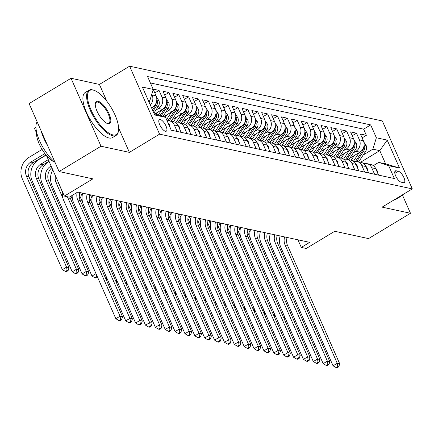 <?xml version="1.0" encoding="UTF-8"?>
<svg xmlns="http://www.w3.org/2000/svg" width="434" height="434" viewBox="0 0 434 434"><rect width="100%" height="100%" fill="white"/><g stroke="black" fill="none" stroke-linecap="round" stroke-linejoin="round"><path stroke-width="0.65" d="M165.452 131.263A6.743 2.49 58.9 0 0 166.347 131.16A6.743 2.49 58.9 0 0 165.544 125.084A6.743 2.49 58.9 0 0 160.265 119.513A6.743 2.49 58.9 0 0 159.37 119.61A6.743 2.49 58.9 0 0 160.179 125.692A6.743 2.49 58.9 0 0 165.452 131.263M35.93 127.205L34.4 128.133L36.559 133.037M71.035 78.272L29.1 103.59L59.073 171.544L101.003 146.225L129.386 152.372L159.576 134.144L129.609 66.196L99.419 84.424L71.035 78.272L101.003 146.225M159.576 134.144L412.3 188.904L382.332 120.95L129.609 66.196M412.3 188.904L382.11 207.132L410.488 213.278L402.378 194.893M410.488 213.278L368.558 238.597L334.744 231.273L306.23 248.487L301.294 247.418L309.681 242.356L77.691 192.088L69.304 197.155L64.368 196.087L92.881 178.868L59.073 171.544M349.809 158.231L359.916 152.128A8.43 7.4 -77.8 0 0 363.383 140.73L360.426 134.03L366.35 135.31L362.119 137.866M353.325 152.866L355.967 151.271A8.43 7.4 -77.8 0 0 359.433 139.873L356.477 133.173L352.245 135.728M356.477 133.173L350.553 131.887L353.509 138.592A8.43 7.4 -77.8 0 1 350.043 149.99L339.936 156.094M330.062 153.951L340.169 147.848A8.43 7.4 -77.8 0 0 343.641 136.455L340.685 129.75L346.609 131.035L342.377 133.585M320.189 151.813L330.296 145.71A8.43 7.4 -77.8 0 0 333.768 134.312L330.811 127.612L336.735 128.893L332.504 131.448M310.321 149.676L320.428 143.573A8.43 7.4 -77.8 0 0 323.894 132.175L320.938 125.469L326.862 126.755L322.63 129.31M300.447 147.533L310.554 141.435A8.43 7.4 -77.8 0 0 314.026 130.037L311.07 123.332L316.988 124.618L312.762 127.173M290.574 145.395L300.681 139.292A8.43 7.4 -77.8 0 0 304.153 127.894L301.196 121.195L307.12 122.475L302.889 125.03M280.706 143.258L290.813 137.155A8.43 7.4 -77.8 0 0 294.279 125.757L291.322 119.057L297.247 120.337L293.015 122.893M270.832 141.121L280.939 135.017A8.43 7.4 -77.8 0 0 284.406 123.619L281.449 116.914L287.373 118.2L283.142 120.755M260.959 138.978L271.066 132.875A8.43 7.4 -77.8 0 0 274.538 121.482L271.581 114.777L277.505 116.062L273.274 118.612M251.085 136.84L261.192 130.737A8.43 7.4 -77.8 0 0 264.664 119.339L261.707 112.639L267.632 113.92L263.4 116.475M241.217 134.703L251.324 128.6A8.43 7.4 -77.8 0 0 254.791 117.202L251.834 110.496L257.758 111.782L253.527 114.337M231.344 132.56L241.45 126.462A8.43 7.4 -77.8 0 0 244.922 115.064L241.966 108.359L247.885 109.645L243.658 112.2M221.47 130.422L231.577 124.319A8.43 7.4 -77.8 0 0 235.049 112.921L232.092 106.222L238.016 107.502L233.785 110.057M211.602 128.285L221.709 122.182A8.43 7.4 -77.8 0 0 225.175 110.784L222.219 104.084L228.143 105.364L223.911 107.92M201.729 126.148L211.835 120.044A8.43 7.4 -77.8 0 0 215.302 108.646L212.345 101.941L218.269 103.227L214.038 105.782M191.855 124.005L201.962 117.902A8.43 7.4 -77.8 0 0 205.434 106.509L202.477 99.804L208.401 101.089L204.17 103.639M181.987 121.867L192.094 115.764A8.43 7.4 -77.8 0 0 195.56 104.366L192.604 97.666L198.528 98.947L194.296 101.502M172.114 119.73L182.22 113.627A8.43 7.4 -77.8 0 0 185.687 102.229L182.73 95.523L188.654 96.809L184.423 99.364M163.689 116.713L172.347 111.489A8.43 7.4 -77.8 0 0 175.819 100.091L172.862 93.386L178.781 94.672L174.555 97.227M154.943 113.898L162.473 109.346A8.43 7.4 -77.8 0 0 165.945 97.954L162.989 91.248L168.913 92.529L164.681 95.084M151.553 107.844L152.605 107.209A8.43 7.4 -77.8 0 0 156.072 95.811L153.115 89.111L159.039 90.391L154.808 92.947M398.358 171.262L396.188 170.795A6.537 2.409 58.9 0 0 395.32 170.893A6.537 2.409 58.9 0 0 396.101 176.784A6.537 2.409 58.9 0 0 401.211 182.182L403.381 182.649A6.537 2.409 58.9 0 0 404.249 182.551A6.537 2.409 58.9 0 0 403.468 176.66A6.537 2.409 58.9 0 0 398.358 171.262L394.848 173.388M154.141 113.724L165.56 117.332L171.229 130.189L394.332 178.531L388.663 165.674L378.714 162.381L373.332 165.631M165.56 117.332L154.699 114.983L142.385 87.066L153.245 89.42L147.576 76.563L370.679 124.905L376.354 137.762L387.209 140.111L399.524 168.029L388.663 165.674M155.887 110.084L158.529 108.495L162.473 109.346M165.761 112.227L168.397 110.632L172.347 111.489M175.634 114.364L178.271 112.769L182.22 113.627M185.502 116.502L188.144 114.907L192.094 115.764M195.376 118.639L198.012 117.05L201.962 117.902M205.249 120.782L207.886 119.187L211.835 120.044M215.123 122.92L217.759 121.325L221.709 122.182M224.991 125.057L227.628 123.468L231.577 124.319M234.865 127.195L237.501 125.605L241.45 126.462M244.738 129.337L247.375 127.742L251.324 128.6M254.606 131.475L257.248 129.88L261.192 130.737M264.48 133.612L267.116 132.023L271.066 132.875M274.353 135.755L276.99 134.16L280.939 135.017M284.221 137.893L286.863 136.298L290.813 137.155M294.095 140.03L296.731 138.441L300.681 139.292M303.968 142.168L306.605 140.578L310.554 141.435M313.842 144.31L316.478 142.715L320.428 143.573M323.71 146.448L326.352 144.853L330.296 145.71M333.583 148.585L336.22 146.996L340.169 147.848M343.457 150.728L346.093 149.133L350.043 149.99M366.35 135.31L363.638 129.158L150.392 82.954M151.792 94.2L152.122 94.959A8.43 7.4 102.2 0 1 150.31 105.028M159.039 90.391L161.996 97.097A8.43 7.4 102.2 0 1 158.529 108.495M168.913 92.529L171.869 99.234A8.43 7.4 102.2 0 1 168.397 110.632M178.781 94.672L181.737 101.372A8.43 7.4 102.2 0 1 178.271 112.769M188.654 96.809L191.611 103.514A8.43 7.4 102.2 0 1 188.144 114.907M198.528 98.947L201.484 105.652A8.43 7.4 102.2 0 1 198.012 117.05M208.401 101.089L211.358 107.789A8.43 7.4 102.2 0 1 207.886 119.187M218.269 103.227L221.226 109.927A8.43 7.4 102.2 0 1 217.759 121.325M228.143 105.364L231.1 112.07A8.43 7.4 102.2 0 1 227.628 123.468M238.016 107.502L240.973 114.207A8.43 7.4 102.2 0 1 237.501 125.605M247.885 109.645L250.841 116.345A8.43 7.4 102.2 0 1 247.375 127.742M257.758 111.782L260.715 118.487A8.43 7.4 102.2 0 1 257.248 129.88M267.632 113.92L270.588 120.625A8.43 7.4 102.2 0 1 267.116 132.023M277.505 116.062L280.462 122.762A8.43 7.4 102.2 0 1 276.99 134.16M287.373 118.2L290.33 124.9A8.43 7.4 102.2 0 1 286.863 136.298M297.247 120.337L300.203 127.043A8.43 7.4 102.2 0 1 296.731 138.441M307.12 122.475L310.077 129.18A8.43 7.4 102.2 0 1 306.605 140.578M316.988 124.618L319.945 131.318A8.43 7.4 102.2 0 1 316.478 142.715M326.862 126.755L329.818 133.46A8.43 7.4 102.2 0 1 326.352 144.853M336.735 128.893L339.692 135.598A8.43 7.4 102.2 0 1 336.22 146.996M346.609 131.035L349.565 137.735A8.43 7.4 102.2 0 1 346.093 149.133M374.596 174.256L371.748 167.79A8.43 7.4 -77.8 0 0 366.822 163.602A8.43 7.4 -77.8 0 0 363.703 163.678M378.546 175.108L375.698 168.647A8.43 7.4 -77.8 0 0 370.772 164.453L366.822 163.602M368.672 172.971L365.824 166.504A8.43 7.4 -77.8 0 0 360.898 162.316L356.949 161.459A8.43 7.4 102.2 0 1 361.875 165.652L364.728 172.114M358.804 170.833L355.951 164.367A8.43 7.4 -77.8 0 0 351.03 160.179L347.081 159.321A8.43 7.4 102.2 0 1 352.001 163.509L354.855 169.976M348.931 168.696L346.077 162.229A8.43 7.4 -77.8 0 0 341.157 158.036L337.207 157.184A8.43 7.4 102.2 0 1 342.133 161.372L344.981 167.839M339.057 166.553L336.209 160.092A8.43 7.4 -77.8 0 0 331.283 155.898L327.334 155.041A8.43 7.4 102.2 0 1 332.26 159.235L335.108 165.701M329.189 164.415L326.335 157.949A8.43 7.4 -77.8 0 0 321.41 153.761L317.466 152.904A8.43 7.4 102.2 0 1 322.386 157.097L325.24 163.558M319.315 162.278L316.462 155.811A8.43 7.4 -77.8 0 0 311.541 151.623L307.592 150.766A8.43 7.4 102.2 0 1 312.513 154.954L315.366 161.421M309.442 160.135L306.594 153.674A8.43 7.4 -77.8 0 0 301.668 149.48L297.719 148.629A8.43 7.4 102.2 0 1 302.644 152.817L305.493 159.283M299.569 157.998L296.72 151.531A8.43 7.4 -77.8 0 0 291.794 147.343L287.845 146.486A8.43 7.4 102.2 0 1 292.771 150.679L295.625 157.141M289.7 155.86L286.847 149.394A8.43 7.4 -77.8 0 0 281.926 145.206L277.977 144.348A8.43 7.4 102.2 0 1 282.897 148.536L285.751 155.003M279.827 153.723L276.973 147.256A8.43 7.4 -77.8 0 0 272.053 143.068L268.103 142.211A8.43 7.4 102.2 0 1 273.029 146.399L275.878 152.866M269.953 151.58L267.105 145.119A8.43 7.4 -77.8 0 0 262.179 140.925L258.23 140.073A8.43 7.4 102.2 0 1 263.156 144.262L266.004 150.728M260.085 149.442L257.232 142.976A8.43 7.4 -77.8 0 0 252.306 138.788L248.362 137.931A8.43 7.4 102.2 0 1 253.282 142.124L256.136 148.585M250.212 147.305L247.358 140.838A8.43 7.4 -77.8 0 0 242.438 136.65L238.488 135.793A8.43 7.4 102.2 0 1 243.409 139.981L246.262 146.448M240.338 145.162L237.49 138.701A8.43 7.4 -77.8 0 0 232.564 134.507L228.615 133.656A8.43 7.4 102.2 0 1 233.541 137.844L236.389 144.31M230.47 143.025L227.617 136.564A8.43 7.4 -77.8 0 0 222.691 132.37L218.741 131.513A8.43 7.4 102.2 0 1 223.667 135.706L226.521 142.168M220.597 140.887L217.743 134.421A8.43 7.4 -77.8 0 0 212.823 130.233L208.873 129.375A8.43 7.4 102.2 0 1 213.794 133.569L216.647 140.03M210.723 138.75L207.875 132.283A8.43 7.4 -77.8 0 0 202.949 128.095L199 127.238A8.43 7.4 102.2 0 1 203.926 131.426L206.774 137.893M200.85 136.607L198.002 130.146A8.43 7.4 -77.8 0 0 193.076 125.952L189.126 125.1A8.43 7.4 102.2 0 1 194.052 129.289L196.906 135.755M190.982 134.469L188.128 128.003A8.43 7.4 -77.8 0 0 183.202 123.815L179.258 122.958A8.43 7.4 102.2 0 1 184.179 127.151L187.032 133.612M181.108 132.332L178.255 125.865A8.43 7.4 -77.8 0 0 173.334 121.677L169.385 120.82A8.43 7.4 102.2 0 1 174.305 125.008L177.159 131.475M171.235 130.195L168.387 123.728A8.43 7.4 -77.8 0 0 168.24 123.419M378.714 162.381L385.625 163.878L379.793 150.652L372.882 149.155L376.354 137.762M360.589 162.251L379.793 150.652L387.209 140.111M363.198 155.003L372.882 149.155M46.503 155.578L64.368 196.087M297.941 239.812L301.294 247.418M148.732 101.447L149.779 100.818L148.309 100.498M363.638 129.158L370.679 124.905M353.835 161.54A8.43 7.4 102.2 0 1 356.949 161.459M343.961 159.403A8.43 7.4 102.2 0 1 347.081 159.321M334.088 157.265A8.43 7.4 102.2 0 1 337.207 157.184M324.214 155.122A8.43 7.4 102.2 0 1 327.334 155.041M314.346 152.985A8.43 7.4 102.2 0 1 317.466 152.904M304.473 150.848A8.43 7.4 102.2 0 1 307.592 150.766M294.599 148.71A8.43 7.4 102.2 0 1 297.719 148.629M284.731 146.567A8.43 7.4 102.2 0 1 287.845 146.486M274.858 144.43A8.43 7.4 102.2 0 1 277.977 144.348M264.984 142.292A8.43 7.4 102.2 0 1 268.103 142.211M255.116 140.149A8.43 7.4 102.2 0 1 258.23 140.073M245.243 138.012A8.43 7.4 102.2 0 1 248.362 137.931M235.369 135.875A8.43 7.4 102.2 0 1 238.488 135.793M225.496 133.737A8.43 7.4 102.2 0 1 228.615 133.656M215.627 131.594A8.43 7.4 102.2 0 1 218.741 131.513M205.754 129.457A8.43 7.4 102.2 0 1 208.873 129.375M195.88 127.319A8.43 7.4 102.2 0 1 199 127.238M186.012 125.176A8.43 7.4 102.2 0 1 189.126 125.1M176.139 123.039A8.43 7.4 102.2 0 1 179.258 122.958M167.057 120.739A8.43 7.4 102.2 0 1 169.385 120.82M153.245 89.42L149.779 100.818M385.625 163.878L399.524 168.029M129.386 152.372L118.607 127.932M106.84 101.258L99.419 84.424M377.509 172.759L377.043 170.193A5.588 4.904 -77.8 0 0 375.535 168.3M287.107 237.463A10.541 9.25 -77.8 0 0 287.514 245.443L339.719 363.806L337.251 363.274L337.788 366.578L336.111 367.593L337.093 367.804L338.775 366.795L337.788 366.578M284.639 236.931A10.541 9.25 -77.8 0 0 285.046 244.912L337.251 363.274L333.057 365.802L280.852 247.44A15.808 13.877 102.2 0 1 280.104 235.95M333.057 365.802L336.111 367.593M338.775 366.795L339.719 363.806M354.29 155.524L351.263 160.135A13.389 11.751 102.2 0 1 351.209 160.217M359.146 152.594L353.46 161.258M363.855 142.108L366.188 145.585A5.588 4.904 102.2 0 1 365.618 151.32L358.712 161.844M363.567 147.533A5.588 4.904 102.2 0 1 362.558 150.658L355.565 161.312M356.835 161.437L363.741 150.913A5.588 4.904 -77.8 0 0 364.712 146.681L364.055 145.45M247.158 231.241L250.385 238.554M248.438 229.087L249.941 232.483M284.004 318.464L285.1 317.807M285.035 317.661L283.722 317.829M240.447 228.067L240.1 227.28M282.458 314.959L283.554 314.297M283.879 315.03L284.275 317.493M401.271 195.56A26.349 9.722 -121.1 0 1 399.98 196.857A26.349 9.722 -121.1 0 1 398.238 197.394M399.98 196.857L396.291 199.081A26.349 9.722 -121.1 0 1 394.544 199.624M112.927 134.903A25.72 9.488 58.9 0 0 118.471 130.759A25.72 9.488 58.9 0 0 111.169 107.594A25.72 9.488 58.9 0 0 94.07 90.343A25.72 9.488 58.9 0 0 93.164 90.093A25.72 9.488 58.9 0 0 91.004 109.889A25.72 9.488 58.9 0 0 112.927 134.903M118.471 130.759L118.346 131.513A26.349 9.722 -121.1 0 1 116.166 135.359A26.349 9.722 -121.1 0 1 112.666 135.755A26.349 9.722 -121.1 0 1 92.068 113.996A26.349 9.722 -121.1 0 1 88.921 90.245A26.349 9.722 -121.1 0 1 92.42 89.843A26.349 9.722 -121.1 0 1 93.348 90.104L94.07 90.343M107.99 123.701A12.857 4.747 -121.1 0 1 107.534 123.576A12.857 4.747 -121.1 0 1 98.985 114.95A12.857 4.747 -121.1 0 1 95.334 103.368A12.857 4.747 -121.1 0 1 98.106 101.296A12.857 4.747 -121.1 0 1 109.07 113.8A12.857 4.747 -121.1 0 1 107.99 123.701M107.16 123.435A12.228 4.514 58.9 0 0 107.241 123.451A12.228 4.514 58.9 0 0 108.863 123.267A12.228 4.514 58.9 0 0 107.404 112.249A12.228 4.514 58.9 0 0 97.845 102.147A12.228 4.514 58.9 0 0 96.223 102.332A12.228 4.514 58.9 0 0 95.285 103.764M116.166 135.359L112.471 137.589A26.349 9.722 -121.1 0 1 108.977 137.985A26.349 9.722 -121.1 0 1 88.373 116.22A26.349 9.722 -121.1 0 1 85.232 92.469L88.921 90.245M54.624 162.05A18.971 6.998 -121.1 0 1 42.038 149.334A18.971 6.998 -121.1 0 1 36.646 132.272M47.74 145.846A26.349 9.722 -121.1 0 1 41.105 130.808M55.042 162.408A26.349 9.722 -121.1 0 1 39.548 140.714A26.349 9.722 -121.1 0 1 37.156 121.856M367.641 170.622L367.169 168.056A5.588 4.904 -77.8 0 0 365.661 166.162M277.234 235.326A10.541 9.25 -77.8 0 0 277.641 243.306L329.845 361.668L327.377 361.131L327.914 364.441L326.238 365.455L327.225 365.667L328.901 364.652L327.914 364.441M274.771 234.794A10.541 9.25 -77.8 0 0 275.172 242.769L327.377 361.131L323.184 363.665L270.979 245.302A15.808 13.877 102.2 0 1 270.236 233.807M323.184 363.665L326.238 365.455M328.901 364.652L329.845 361.668M357.768 168.484L357.296 165.918A5.588 4.904 -77.8 0 0 355.788 164.025M267.366 233.188A10.541 9.25 -77.8 0 0 267.773 241.168L319.977 359.531L317.509 358.994L318.041 362.303L316.364 363.312L317.352 363.529L319.028 362.515L318.041 362.303M264.897 232.651A10.541 9.25 -77.8 0 0 265.304 240.631L317.509 358.994L313.315 361.527L261.111 243.165A15.808 13.877 102.2 0 1 260.362 231.669M313.315 361.527L316.364 363.312M319.028 362.515L319.977 359.531M347.894 166.347L347.422 163.775A5.588 4.904 -77.8 0 0 345.92 161.882M257.492 231.051A10.541 9.25 -77.8 0 0 257.899 239.025L310.104 357.388L307.635 356.856L308.173 360.16L306.491 361.175L307.478 361.392L309.16 360.377L308.173 360.16M255.024 230.514A10.541 9.25 -77.8 0 0 255.431 238.494L307.635 356.856L303.442 359.39L251.237 241.027A15.808 13.877 102.2 0 1 250.489 229.532M303.442 359.39L306.491 361.175M309.16 360.377L310.104 357.388M338.021 164.204L337.554 161.638A5.588 4.904 -77.8 0 0 336.046 159.745M247.619 228.908A10.541 9.25 -77.8 0 0 248.026 236.888L300.23 355.251L297.762 354.719L298.299 358.023L296.623 359.037L297.61 359.249L299.286 358.24L298.299 358.023M245.15 228.376A10.541 9.25 -77.8 0 0 245.557 236.356L297.762 354.719L293.568 357.247L241.364 238.884A15.808 13.877 102.2 0 1 240.62 227.394M293.568 357.247L296.623 359.037M299.286 358.24L300.23 355.251M344.417 153.386L341.39 157.998A13.389 11.751 102.2 0 1 341.336 158.079M349.272 150.452L343.587 159.115M353.981 139.97L356.314 143.448A5.588 4.904 102.2 0 1 355.744 149.182L348.838 159.701M353.699 145.395A5.588 4.904 102.2 0 1 352.685 148.52L345.692 159.175M346.967 159.3L353.867 148.775A5.588 4.904 -77.8 0 0 354.838 144.544L354.187 143.312M237.284 229.098L240.512 236.416M238.57 226.949L240.067 230.346M274.136 316.326L275.232 315.664M275.167 315.518L273.854 315.686M230.573 225.924L230.226 225.143M272.59 312.822L273.68 312.16M274.006 312.892L274.402 315.355M334.543 151.249L331.516 155.86A13.389 11.751 102.2 0 1 331.462 155.942M339.399 148.314L333.713 156.978M344.108 137.828L346.44 141.31A5.588 4.904 102.2 0 1 345.871 147.045L338.97 157.564M343.826 143.258A5.588 4.904 102.2 0 1 342.811 146.377L335.818 157.037M337.093 157.157L343.994 146.638A5.588 4.904 -77.8 0 0 344.97 142.406L344.314 141.169M227.411 226.96L230.638 234.273M228.696 224.807L230.194 228.208M264.263 314.189L265.358 313.527M265.293 313.381L263.981 313.549M220.705 223.787L220.358 223M262.716 310.679L263.812 310.022M264.132 310.749L264.534 313.218M324.67 149.106L321.648 153.717A13.389 11.751 102.2 0 1 321.594 153.804M329.525 146.177L323.845 154.84M334.24 135.69L336.572 139.168A5.588 4.904 102.2 0 1 336.003 144.902L329.097 155.426M333.952 141.121A5.588 4.904 102.2 0 1 332.938 144.24L325.95 154.895M327.22 155.019L334.126 144.495A5.588 4.904 -77.8 0 0 335.097 140.263L334.44 139.032M217.542 224.823L220.765 232.136M218.823 222.669L220.32 226.071M254.389 312.051L255.485 311.39M255.42 311.243L254.107 311.411M210.832 221.649L210.485 220.863M252.843 308.541L253.939 307.88M254.259 308.612L254.66 311.075M314.802 146.969L311.775 151.58A13.389 11.751 102.2 0 1 311.721 151.661M319.657 144.039L313.972 152.703M324.366 133.553L326.699 137.03A5.588 4.904 102.2 0 1 326.129 142.764L319.223 153.289M324.084 138.978A5.588 4.904 102.2 0 1 323.07 142.102L316.077 152.757M317.346 152.882L324.252 142.357A5.588 4.904 -77.8 0 0 325.223 138.126L324.572 136.894M207.669 222.685L210.897 229.998M208.955 220.532L210.452 223.928M244.521 309.909L245.611 309.247M245.552 309.1L244.239 309.268M200.958 219.512L200.611 218.725M242.975 306.404L244.065 305.742M244.391 306.475L244.787 308.937M328.153 162.066L327.681 159.5A5.588 4.904 -77.8 0 0 326.173 157.607M237.751 226.77A10.541 9.25 -77.8 0 0 238.157 234.751L290.357 353.113L287.888 352.576L288.426 355.885L286.749 356.9L287.737 357.111L289.413 356.097L288.426 355.885M235.282 226.233A10.541 9.25 -77.8 0 0 235.689 234.214L287.888 352.576L283.7 355.11L231.496 236.747A15.808 13.877 102.2 0 1 230.747 225.251M283.7 355.11L286.749 356.9M289.413 356.097L290.357 353.113M304.928 144.831L301.901 149.442A13.389 11.751 102.2 0 1 301.847 149.524M309.784 141.896L304.098 150.56M314.493 131.41L316.825 134.893A5.588 4.904 102.2 0 1 316.256 140.627L309.355 151.146M314.211 136.84A5.588 4.904 102.2 0 1 313.196 139.965L306.203 150.62M307.478 150.744L314.379 140.22A5.588 4.904 -77.8 0 0 315.35 135.988L314.699 134.757M197.796 220.543L201.023 227.861M199.081 218.394L200.579 221.79M234.648 307.771L235.743 307.109M235.678 306.963L234.365 307.131M191.09 217.369L190.743 216.588M233.101 304.267L234.197 303.605M234.517 304.337L234.919 306.8M318.279 159.929L317.807 157.363A5.588 4.904 -77.8 0 0 316.299 155.464M227.877 224.633A10.541 9.25 -77.8 0 0 228.284 232.613L280.489 350.976L278.02 350.439L278.552 353.748L276.876 354.757L277.863 354.974L279.539 353.96L278.552 353.748M225.409 224.096A10.541 9.25 -77.8 0 0 225.816 232.076L278.02 350.439L273.827 352.972L221.622 234.61A15.808 13.877 102.2 0 1 220.873 223.114M273.827 352.972L276.876 354.757M279.539 353.96L280.489 350.976M295.055 142.688L292.028 147.305A13.389 11.751 102.2 0 1 291.974 147.386M299.91 139.759L294.23 148.423M304.625 129.272L306.957 132.75A5.588 4.904 102.2 0 1 306.382 138.484L299.482 149.008M304.337 134.703A5.588 4.904 102.2 0 1 303.323 137.822L296.335 148.477M297.605 148.602L304.511 138.083A5.588 4.904 -77.8 0 0 305.482 133.846L304.825 132.614M187.927 218.405L191.15 225.718M189.208 216.251L190.705 219.653M224.774 305.634L225.87 304.972M225.805 304.825L224.492 304.994M181.217 215.231L180.869 214.445M223.228 302.124L224.324 301.462M224.644 302.194L225.045 304.657M308.406 157.792L307.939 155.22A5.588 4.904 -77.8 0 0 306.431 153.327M218.004 222.49A10.541 9.25 -77.8 0 0 218.411 230.47L270.615 348.833L268.147 348.301L268.684 351.605L267.008 352.62L267.995 352.831L269.671 351.822L268.684 351.605M215.535 221.958A10.541 9.25 -77.8 0 0 215.942 229.939L268.147 348.301L263.953 350.829L211.749 232.467A15.808 13.877 102.2 0 1 211 220.977M263.953 350.829L267.008 352.62M269.671 351.822L270.615 348.833M285.187 140.551L282.16 145.162A13.389 11.751 102.2 0 1 282.105 145.244M290.042 137.621L284.357 146.285M294.751 127.135L297.084 130.612A5.588 4.904 102.2 0 1 296.514 136.347L289.608 146.871M294.464 132.565A5.588 4.904 102.2 0 1 293.455 135.685L286.462 146.339M287.731 146.464L294.637 135.94A5.588 4.904 -77.8 0 0 295.608 131.708L294.957 130.477M178.054 216.268L181.282 223.581M179.334 214.114L180.837 217.51M214.906 303.491L215.996 302.834M215.931 302.688L214.624 302.856M171.343 213.094L170.996 212.307M213.354 299.986L214.45 299.324M214.776 300.057L215.172 302.52M298.538 155.649L298.066 153.083A5.588 4.904 -77.8 0 0 296.558 151.189M208.136 220.353A10.541 9.25 -77.8 0 0 208.537 228.333L260.742 346.695L258.273 346.158L258.81 349.468L257.134 350.482L258.122 350.694L259.798 349.685L258.81 349.468M205.667 219.821A10.541 9.25 -77.8 0 0 206.069 227.796L258.273 346.158L254.08 348.692L201.881 230.329A15.808 13.877 102.2 0 1 201.132 218.839M254.08 348.692L257.134 350.482M259.798 349.685L260.742 346.695M275.313 138.413L272.286 143.025A13.389 11.751 102.2 0 1 272.232 143.106M280.169 135.479L274.483 144.142M284.878 124.997L287.21 128.475A5.588 4.904 102.2 0 1 286.641 134.209L279.735 144.728M284.596 130.422A5.588 4.904 102.2 0 1 283.581 133.547L276.588 144.202M277.863 144.327L284.764 133.802A5.588 4.904 -77.8 0 0 285.735 129.571L285.084 128.339M168.18 214.125L171.408 221.443M169.466 211.976L170.963 215.373M205.032 301.353L206.128 300.691M206.063 300.545L204.75 300.713M161.47 210.957L161.128 210.17M203.486 297.849L204.582 297.187M204.902 297.919L205.298 300.382M288.664 153.511L288.192 150.945A5.588 4.904 -77.8 0 0 286.684 149.052M198.262 218.215A10.541 9.25 -77.8 0 0 198.669 226.195L250.874 344.558L248.405 344.021L248.937 347.33L247.261 348.339L248.248 348.556L249.924 347.542L248.937 347.33M195.794 217.678A10.541 9.25 -77.8 0 0 196.201 225.658L248.405 344.021L244.212 346.554L192.007 228.192A15.808 13.877 102.2 0 1 191.258 216.696M244.212 346.554L247.261 348.339M249.924 347.542L250.874 344.558M278.791 151.374L278.319 148.808A5.588 4.904 -77.8 0 0 276.816 146.909M188.389 216.078A10.541 9.25 -77.8 0 0 188.795 224.052L241 342.415L238.532 341.884L239.069 345.193L237.387 346.202L238.374 346.419L240.056 345.404L239.069 345.193M185.92 215.541A10.541 9.25 -77.8 0 0 186.327 223.521L238.532 341.884L234.338 344.417L182.134 226.054A15.808 13.877 102.2 0 1 181.385 214.559M234.338 344.417L237.387 346.202M240.056 345.404L241 342.415M268.917 149.231L268.451 146.665A5.588 4.904 -77.8 0 0 266.943 144.772M178.515 213.935A10.541 9.25 -77.8 0 0 178.922 221.915L231.127 340.278L228.658 339.746L229.195 343.05L227.519 344.064L228.506 344.276L230.183 343.267L229.195 343.05M176.047 213.403A10.541 9.25 -77.8 0 0 176.454 221.383L228.658 339.746L224.465 342.274L172.26 223.911A15.808 13.877 102.2 0 1 171.517 212.421M224.465 342.274L227.519 344.064M230.183 343.267L231.127 340.278M259.049 147.093L258.577 144.527A5.588 4.904 -77.8 0 0 257.069 142.634M168.647 211.797A10.541 9.25 -77.8 0 0 169.054 219.778L221.253 338.14L218.79 337.603L219.322 340.912L217.646 341.927L218.633 342.138L220.309 341.124L219.322 340.912M166.179 211.26A10.541 9.25 -77.8 0 0 166.585 219.241L218.79 337.603L214.597 340.137L162.392 221.774A15.808 13.877 102.2 0 1 161.643 210.278M214.597 340.137L217.646 341.927M220.309 341.124L221.253 338.14M249.176 144.956L248.704 142.39A5.588 4.904 -77.8 0 0 247.201 140.491M158.773 209.66A10.541 9.25 -77.8 0 0 159.18 217.64L211.385 336.003L208.917 335.466L209.448 338.775L207.772 339.784L208.759 340.001L210.436 338.987L209.448 338.775M156.305 209.123A10.541 9.25 -77.8 0 0 156.712 217.103L208.917 335.466L204.723 337.999L152.518 219.637A15.808 13.877 102.2 0 1 151.77 208.141M204.723 337.999L207.772 339.784M210.436 338.987L211.385 336.003M239.302 142.819L238.836 140.247A5.588 4.904 -77.8 0 0 237.327 138.354M148.9 207.523A10.541 9.25 -77.8 0 0 149.307 215.497L201.512 333.86L199.043 333.328L199.58 336.632L197.904 337.647L198.891 337.864L200.568 336.849L199.58 336.632M146.432 206.985A10.541 9.25 -77.8 0 0 146.838 214.966L199.043 333.328L194.85 335.856L142.645 217.494A15.808 13.877 102.2 0 1 141.902 206.004M194.85 335.856L197.904 337.647M200.568 336.849L201.512 333.86M229.434 140.676L228.962 138.11A5.588 4.904 -77.8 0 0 227.454 136.216M139.032 205.38A10.541 9.25 -77.8 0 0 139.433 213.36L191.638 331.722L189.17 331.185L189.707 334.495L188.031 335.509L189.018 335.721L190.694 334.712L189.707 334.495M136.564 204.848A10.541 9.25 -77.8 0 0 136.97 212.828L189.17 331.185L184.976 333.719L132.777 215.356A15.808 13.877 102.2 0 1 132.028 203.866M184.976 333.719L188.031 335.509M190.694 334.712L191.638 331.722M219.561 138.538L219.089 135.972A5.588 4.904 -77.8 0 0 217.58 134.079M129.158 203.242A10.541 9.25 -77.8 0 0 129.565 211.222L181.77 329.585L179.302 329.048L179.833 332.357L178.157 333.372L179.144 333.583L180.821 332.569L179.833 332.357M126.69 202.705A10.541 9.25 -77.8 0 0 127.097 210.685L179.302 329.048L175.108 331.581L122.903 213.219A15.808 13.877 102.2 0 1 122.155 201.723M175.108 331.581L178.157 333.372M180.821 332.569L181.77 329.585M209.687 136.401L209.215 133.835A5.588 4.904 -77.8 0 0 207.712 131.936M119.285 201.105A10.541 9.25 -77.8 0 0 119.692 209.085L171.897 327.442L169.428 326.911L169.965 330.22L168.283 331.229L169.271 331.446L170.953 330.431L169.965 330.22M116.817 200.568A10.541 9.25 -77.8 0 0 117.223 208.548L169.428 326.911L165.235 329.444L113.03 211.081A15.808 13.877 102.2 0 1 112.281 199.586M165.235 329.444L168.283 331.229M170.953 330.431L171.897 327.442M199.814 134.258L199.347 131.692A5.588 4.904 -77.8 0 0 197.839 129.799M109.411 198.962A10.541 9.25 -77.8 0 0 109.818 206.942L162.023 325.305L159.555 324.773L160.092 328.077L158.415 329.091L159.403 329.303L161.079 328.294L160.092 328.077M106.943 198.43A10.541 9.25 -77.8 0 0 107.35 206.41L159.555 324.773L155.361 327.301L103.156 208.938A15.808 13.877 102.2 0 1 102.413 197.448M155.361 327.301L158.415 329.091M161.079 328.294L162.023 325.305M189.946 132.12L189.474 129.554A5.588 4.904 -77.8 0 0 187.965 127.661M99.543 196.824A10.541 9.25 -77.8 0 0 99.95 204.805L152.15 323.167L149.687 322.63L150.218 325.939L148.542 326.954L149.529 327.165L151.206 326.151L150.218 325.939M97.075 196.293A10.541 9.25 -77.8 0 0 97.482 204.268L149.687 322.63L145.493 325.164L93.288 206.801A15.808 13.877 102.2 0 1 92.54 195.305M145.493 325.164L148.542 326.954M151.206 326.151L152.15 323.167M180.072 129.983L179.6 127.417A5.588 4.904 -77.8 0 0 178.097 125.518M89.67 194.687A10.541 9.25 -77.8 0 0 90.077 202.667L142.281 321.03L139.813 320.493L140.35 323.802L138.668 324.811L139.656 325.028L141.332 324.014L140.35 323.802M87.201 194.15A10.541 9.25 -77.8 0 0 87.608 202.13L139.813 320.493L135.62 323.026L83.415 204.664A15.808 13.877 102.2 0 1 82.666 193.168M135.62 323.026L138.668 324.811M141.332 324.014L142.281 321.03M265.44 136.276L262.413 140.887A13.389 11.751 102.2 0 1 262.358 140.969M270.295 133.341L264.61 142.005M275.004 122.855L277.337 126.337A5.588 4.904 102.2 0 1 276.767 132.072L269.867 142.591M274.722 128.285A5.588 4.904 102.2 0 1 273.708 131.404L266.715 142.064M267.99 142.184L274.896 131.665A5.588 4.904 -77.8 0 0 275.867 127.433L275.21 126.196M158.307 211.987L161.535 219.3M159.593 209.839L161.09 213.235M195.159 299.216L196.255 298.554M196.19 298.408L194.877 298.576M151.602 208.814L151.254 208.027M193.613 295.706L194.709 295.049M195.029 295.776L195.43 298.245M255.566 134.133L252.545 138.744A13.389 11.751 102.2 0 1 252.49 138.831M260.422 131.204L254.742 139.867M265.136 120.717L267.469 124.195A5.588 4.904 102.2 0 1 266.899 129.929L259.993 140.453M264.849 126.148A5.588 4.904 102.2 0 1 263.834 129.267L256.847 139.922M258.116 140.046L265.022 129.522A5.588 4.904 -77.8 0 0 265.993 125.29L265.337 124.059M148.439 209.85L151.661 217.163M149.719 207.696L151.222 211.098M185.285 297.078L186.381 296.417M186.316 296.27L185.003 296.438M141.728 206.676L141.381 205.89M183.739 293.568L184.835 292.907M185.161 293.639L185.557 296.102M245.698 131.996L242.671 136.607A13.389 11.751 102.2 0 1 242.617 136.688M250.554 129.066L244.868 137.73M255.263 118.58L257.595 122.057A5.588 4.904 102.2 0 1 257.026 127.791L250.12 138.316M254.98 124.005A5.588 4.904 102.2 0 1 253.966 127.129L246.973 137.784M248.243 137.909L255.149 127.384A5.588 4.904 -77.8 0 0 256.12 123.153L255.469 121.921M138.565 207.712L141.793 215.025M139.851 205.559L141.348 208.955M175.417 294.936L176.508 294.274M176.448 294.127L175.135 294.295M131.855 204.539L131.507 203.752M173.871 291.431L174.962 290.769M175.287 291.502L175.683 293.964M235.825 129.858L232.798 134.469A13.389 11.751 102.2 0 1 232.743 134.551M240.68 126.923L234.995 135.587M245.389 116.437L247.722 119.92A5.588 4.904 102.2 0 1 247.152 125.654L240.252 136.173M245.107 121.867A5.588 4.904 102.2 0 1 244.092 124.992L237.1 135.647M238.374 135.771L245.275 125.247A5.588 4.904 -77.8 0 0 246.246 121.015L245.595 119.784M128.692 205.57L131.92 212.888M129.978 203.421L131.475 206.817M165.544 292.798L166.64 292.136M166.575 291.99L165.262 292.158M121.987 202.396L121.639 201.615M163.998 289.294L165.094 288.632M165.414 289.364L165.815 291.827M225.951 127.715L222.93 132.332A13.389 11.751 102.2 0 1 222.87 132.413M230.807 124.786L225.127 133.45M235.521 114.299L237.854 117.777A5.588 4.904 102.2 0 1 237.279 123.511L230.378 134.035M235.233 119.73A5.588 4.904 102.2 0 1 234.219 122.849L227.232 133.504M228.501 133.629L235.407 123.11A5.588 4.904 -77.8 0 0 236.378 118.873L235.722 117.641M118.824 203.432L122.046 210.745M120.104 201.278L121.601 204.68M155.67 290.661L156.766 289.999M156.701 289.852L155.388 290.021M112.113 200.258L111.766 199.472M154.124 287.151L155.22 286.494M155.54 287.221L155.942 289.684M216.083 125.578L213.056 130.189A13.389 11.751 102.2 0 1 213.002 130.276M220.939 122.648L215.253 131.312M225.647 112.162L227.98 115.639A5.588 4.904 102.2 0 1 227.411 121.374L220.505 131.898M225.36 117.592A5.588 4.904 102.2 0 1 224.351 120.712L217.358 131.366M218.627 131.491L225.534 120.967A5.588 4.904 -77.8 0 0 226.505 116.735L225.854 115.504M108.95 201.295L112.178 208.608M110.231 199.141L111.733 202.537M145.802 288.523L146.893 287.861M146.828 287.715L145.52 287.883M102.24 198.121L101.892 197.334M144.251 285.013L145.347 284.351M145.672 285.084L146.068 287.547M206.21 123.44L203.183 128.052A13.389 11.751 102.2 0 1 203.128 128.133M211.065 120.511L205.38 129.169M215.774 110.024L218.107 113.502A5.588 4.904 102.2 0 1 217.537 119.236L210.631 129.755M215.492 115.449A5.588 4.904 102.2 0 1 214.477 118.574L207.485 129.229M208.759 129.354L215.66 118.829A5.588 4.904 -77.8 0 0 216.631 114.598L215.98 113.366M99.077 199.152L102.305 206.47M100.362 197.003L101.86 200.399M135.929 286.38L137.025 285.718M136.96 285.572L135.647 285.74M92.366 195.984L92.024 195.197M134.383 282.876L135.479 282.214M135.799 282.946L136.195 285.409M196.336 121.303L193.309 125.914A13.389 11.751 102.2 0 1 193.255 125.996M201.192 118.368L195.506 127.032M205.9 107.882L208.233 111.364A5.588 4.904 102.2 0 1 207.664 117.099L200.763 127.618M205.618 113.312A5.588 4.904 102.2 0 1 204.604 116.431L197.611 127.091M198.886 127.211L205.792 116.692A5.588 4.904 -77.8 0 0 206.763 112.46L206.107 111.229M89.203 197.014L92.431 204.333M90.489 194.866L91.986 198.262M126.055 284.243L127.151 283.581M127.086 283.435L125.773 283.603M82.498 193.841L82.151 193.054M124.509 280.738L125.605 280.076M125.925 280.803L126.327 283.272M186.468 119.16L183.441 123.777A13.389 11.751 102.2 0 1 183.387 123.858M191.318 116.231L185.638 124.894M196.032 105.744L198.365 109.222A5.588 4.904 102.2 0 1 197.796 114.956L190.889 125.48M195.745 111.175A5.588 4.904 102.2 0 1 194.73 114.294L187.743 124.949M189.012 125.073L195.918 114.549A5.588 4.904 -77.8 0 0 196.89 110.317L196.233 109.086M79.335 194.877L82.558 202.19M80.615 192.723L82.118 196.125M116.182 282.105L117.278 281.444M117.213 281.297L115.9 281.465M114.636 278.595L115.732 277.934M116.057 278.666L116.453 281.129M176.595 117.023L173.567 121.634A13.389 11.751 102.2 0 1 173.513 121.715M181.45 114.093L175.765 122.757M186.159 103.607L188.492 107.084A5.588 4.904 102.2 0 1 187.922 112.818L181.016 123.343M185.877 109.032A5.588 4.904 102.2 0 1 184.862 112.156L177.869 122.811M179.139 122.936L186.045 112.411A5.588 4.904 -77.8 0 0 187.016 108.18L186.365 106.948M70.97 196.152L72.69 200.052M106.314 279.963L107.41 279.306M107.344 279.154L106.032 279.322M104.768 276.458L105.858 275.796M106.184 276.529L106.58 278.991M166.721 114.885L165.191 117.213M171.576 111.95L166.558 119.6M176.285 101.464L178.618 104.947A5.588 4.904 102.2 0 1 178.048 110.681L171.148 121.2M176.003 106.894A5.588 4.904 102.2 0 1 174.989 110.019L167.996 120.674M169.271 120.798L176.171 110.274A5.588 4.904 -77.8 0 0 177.143 106.042L176.492 104.811M58.064 181.797A10.541 9.25 -77.8 0 0 58.59 183.267L62.371 191.844M55.438 175.835A10.541 9.25 -77.8 0 0 56.122 182.73L62.816 197.915M97.471 277.017L96.711 276.854L95.03 277.863L96.017 278.08L97.536 277.163M95.99 273.659L91.981 276.078L51.928 185.264A15.808 13.877 102.2 0 1 52.791 169.83M91.981 276.078L95.03 277.863M96.31 274.391L96.711 276.854M156.848 112.742L155.931 114.147M161.703 109.813L158.339 114.945M166.417 99.326L168.75 102.809A5.588 4.904 102.2 0 1 168.175 108.543L162.972 116.48M51.109 166.027L50.583 166.347A10.541 9.25 -77.8 0 0 46.248 180.593L86.301 271.407L82.107 273.941L42.055 183.126A15.808 13.877 102.2 0 1 48.559 161.752L49.085 161.437M166.13 104.757A5.588 4.904 102.2 0 1 165.115 107.876L160.097 115.525M161.209 115.894L166.303 108.137A5.588 4.904 -77.8 0 0 167.274 103.9L166.618 102.668M51.863 167.725A10.541 9.25 -77.8 0 0 48.716 181.124L88.769 271.939L86.301 271.407L86.838 274.717L85.162 275.726L86.149 275.943L87.825 274.928L86.838 274.717M82.107 273.941L85.162 275.726M87.825 274.928L88.769 271.939M170.199 127.846L169.732 125.274A5.588 4.904 -77.8 0 0 168.224 123.386M79.796 192.55A10.541 9.25 -77.8 0 0 80.203 200.524L132.408 318.887L129.94 318.355L130.477 321.659L128.8 322.674L129.788 322.891L131.464 321.876L130.477 321.659M77.225 192.37A10.541 9.25 -77.8 0 0 77.735 199.993L129.94 318.355L125.746 320.883L73.541 202.526A15.808 13.877 102.2 0 1 72.158 195.43M125.746 320.883L128.8 322.674M131.464 321.876L132.408 318.887M151.835 107.675L151.618 108.001M156.544 97.189L158.877 100.666A5.588 4.904 102.2 0 1 158.307 106.401L153.886 113.138M48.288 159.631L40.715 164.209A10.541 9.25 -77.8 0 0 36.375 178.455L76.433 269.27L72.239 271.798L32.181 180.983A15.808 13.877 102.2 0 1 38.686 159.614L46.123 155.128M156.256 102.619A5.588 4.904 102.2 0 1 155.247 105.739L152.48 109.954M153.023 111.185L156.43 105.994A5.588 4.904 -77.8 0 0 157.401 101.762L156.75 100.531M48.993 161.231L43.183 164.741A10.541 9.25 -77.8 0 0 38.843 178.987L78.896 269.802L76.433 269.27L76.964 272.574L75.288 273.588L76.275 273.8L77.952 272.791L76.964 272.574M72.239 271.798L75.288 273.588M77.952 272.791L78.896 269.802M69.793 196.857A10.541 9.25 -77.8 0 0 70.33 198.387L122.534 316.749L120.066 316.212L120.603 319.522L118.927 320.536L119.914 320.748L121.591 319.739L120.603 319.522M67.449 196.754A10.541 9.25 -77.8 0 0 67.867 197.855L120.066 316.212L115.873 318.746L63.673 200.383A15.808 13.877 102.2 0 1 62.398 191.616M115.873 318.746L118.927 320.536M121.591 319.739L122.534 316.749M149.453 101.013A5.588 4.904 102.2 0 1 149.215 102.549M44.903 153.576L30.841 162.066A10.541 9.25 -77.8 0 0 26.507 176.312L66.559 267.127L62.366 269.66L22.313 178.846A15.808 13.877 102.2 0 1 28.818 157.477L42.109 149.453M45.982 154.954L33.309 162.604A10.541 9.25 -77.8 0 0 28.975 176.85L69.028 267.664L66.559 267.127L67.096 270.436L65.415 271.451L66.402 271.662L68.084 270.648L67.096 270.436M62.366 269.66L65.415 271.451M68.084 270.648L69.028 267.664M151.13 106.889L152.605 107.209M355.967 151.271L359.916 152.128M359.433 139.873L363.383 140.73M152.122 94.959L156.072 95.811M161.996 97.097L165.945 97.954M171.869 99.234L175.819 100.091M181.737 101.372L185.687 102.229M191.611 103.514L195.56 104.366M201.484 105.652L205.434 106.509M211.358 107.789L215.302 108.646M221.226 109.927L225.175 110.784M231.1 112.07L235.049 112.921M240.973 114.207L244.922 115.064M250.841 116.345L254.791 117.202M260.715 118.487L264.664 119.339M270.588 120.625L274.538 121.482M280.462 122.762L284.406 123.619M290.33 124.9L294.279 125.757M300.203 127.043L304.153 127.894M310.077 129.18L314.026 130.037M319.945 131.318L323.894 132.175M329.818 133.46L333.768 134.312M339.692 135.598L343.641 136.455M349.565 137.735L353.509 138.592M371.748 167.79L375.698 168.647M361.875 165.652L365.824 166.504M352.001 163.509L355.951 164.367M342.133 161.372L346.077 162.229M332.26 159.235L336.209 160.092M322.386 157.097L326.335 157.949M312.513 154.954L316.462 155.811M302.644 152.817L306.594 153.674M292.771 150.679L296.72 151.531M282.897 148.536L286.847 149.394M273.029 146.399L276.973 147.256M263.156 144.262L267.105 145.119M253.282 142.124L257.232 142.976M243.409 139.981L247.358 140.838M233.541 137.844L237.49 138.701M223.667 135.706L227.617 136.564M213.794 133.569L217.743 134.421M203.926 131.426L207.875 132.283M194.052 129.289L198.002 130.146M184.179 127.151L188.128 128.003M174.305 125.008L178.255 125.865M394.831 171.614L396.188 170.795M376.349 170.128L377.059 170.28M287.514 245.443L285.046 244.912M366.122 145.488L364.099 145.048M362.558 150.658L361.842 150.5M365.618 151.32L363.741 150.913M363.638 147.327L364.712 146.681M366.475 167.991L367.186 168.142M277.641 243.306L275.172 242.769M356.607 165.848L357.312 166.005M267.773 241.168L265.304 240.631M346.733 163.71L347.439 163.862M257.899 239.025L255.431 238.494M336.86 161.573L337.571 161.725M248.026 236.888L245.557 236.356M356.249 143.35L354.225 142.911M352.685 148.52L351.969 148.363M355.744 149.182L353.867 148.775M353.77 145.189L354.838 144.544M346.381 141.213L344.352 140.773M342.811 146.377L342.095 146.225M345.871 147.045L343.994 146.638M343.896 143.052L344.97 142.406M336.507 139.07L334.484 138.63M332.938 144.24L332.227 144.088M336.003 144.902L334.126 144.495M334.023 140.909L335.097 140.263M326.634 136.932L324.61 136.493M323.07 142.102L322.353 141.945M326.129 142.764L324.252 142.357M324.155 138.772L325.223 138.126M326.992 159.435L327.697 159.587M238.157 234.751L235.689 234.214M316.76 134.795L314.737 134.356M313.196 139.965L312.48 139.808M316.256 140.627L314.379 140.22M314.281 136.634L315.35 135.988M317.118 157.292L317.824 157.45M228.284 232.613L225.816 232.076M306.892 132.652L304.863 132.218M303.323 137.822L302.612 137.67M306.382 138.484L304.511 138.083M304.408 134.497L305.482 133.846M307.245 155.155L307.956 155.307M218.411 230.47L215.942 229.939M297.019 130.515L294.995 130.075M293.455 135.685L292.738 135.527M296.514 136.347L294.637 135.94M294.54 132.354L295.608 131.708M297.371 153.018L298.082 153.169M208.537 228.333L206.069 227.796M287.145 128.377L285.122 127.938M283.581 133.547L282.865 133.39M286.641 134.209L284.764 133.802M284.666 130.216L285.735 129.571M287.503 150.875L288.209 151.032M198.669 226.195L196.201 225.658M277.63 148.737L278.335 148.889M188.795 224.052L186.327 223.521M267.756 146.6L268.467 146.752M178.922 221.915L176.454 221.383M257.888 144.462L258.593 144.614M169.054 219.778L166.585 219.241M248.015 142.319L248.72 142.477M159.18 217.64L156.712 217.103M238.141 140.182L238.852 140.334M149.307 215.497L146.838 214.966M228.268 138.045L228.978 138.196M139.433 213.36L136.97 212.828M218.4 135.902L219.105 136.059M129.565 211.222L127.097 210.685M208.526 133.764L209.237 133.916M119.692 209.085L117.223 208.548M198.653 131.627L199.363 131.779M109.818 206.942L107.35 206.41M188.785 129.489L189.49 129.641M99.95 204.805L97.482 204.268M178.911 127.346L179.616 127.504M90.077 202.667L87.608 202.13M277.277 126.24L275.248 125.8M273.708 131.404L272.991 131.252M276.767 132.072L274.896 131.665M274.793 128.079L275.867 127.433M267.404 124.097L265.38 123.657M263.834 129.267L263.123 129.115M266.899 129.929L265.022 129.522M264.919 125.941L265.993 125.29M257.53 121.959L255.507 121.52M253.966 127.129L253.25 126.972M257.026 127.791L255.149 127.384M255.051 123.798L256.12 123.153M247.657 119.822L245.633 119.383M244.092 124.992L243.376 124.835M247.152 125.654L245.275 125.247M245.177 121.661L246.246 121.015M237.789 117.679L235.76 117.245M234.219 122.849L233.508 122.697M237.279 123.511L235.407 123.11M235.304 119.524L236.378 118.873M227.915 115.542L225.892 115.102M224.351 120.712L223.635 120.554M227.411 121.374L225.534 120.967M225.436 117.381L226.505 116.735M218.042 113.404L216.018 112.965M214.477 118.574L213.761 118.417M217.537 119.236L215.66 118.829M215.562 115.243L216.631 114.598M208.174 111.267L206.145 110.827M204.604 116.431L203.888 116.279M207.664 117.099L205.792 116.692M205.689 113.106L206.763 112.46M198.3 109.124L196.276 108.684M194.73 114.294L194.02 114.142M197.796 114.956L195.918 114.549M195.815 110.968L196.89 110.317M188.427 106.986L186.403 106.547M184.862 112.156L184.146 111.999M187.922 112.818L186.045 112.411M185.947 108.825L187.016 108.18M178.553 104.849L176.529 104.41M174.989 110.019L174.273 109.862M178.048 110.681L176.171 110.274M58.59 183.267L56.122 182.73M176.074 106.688L177.143 106.042M168.685 102.712L166.656 102.272M165.115 107.876L164.405 107.724M168.175 108.543L166.303 108.137M51.32 166.504L50.583 166.347M48.716 181.124L46.248 180.593M166.2 104.551L167.274 103.9M169.038 125.209L169.748 125.361M80.203 200.524L77.735 199.993M158.811 100.569L156.788 100.129M155.247 105.739L154.531 105.581M158.307 106.401L156.43 105.994M43.183 164.741L40.715 164.209M38.843 178.987L36.375 178.455M156.332 102.408L157.401 101.762M70.33 198.387L67.867 197.855M33.309 162.604L30.841 162.066M28.975 176.85L26.507 176.312"/></g></svg>

